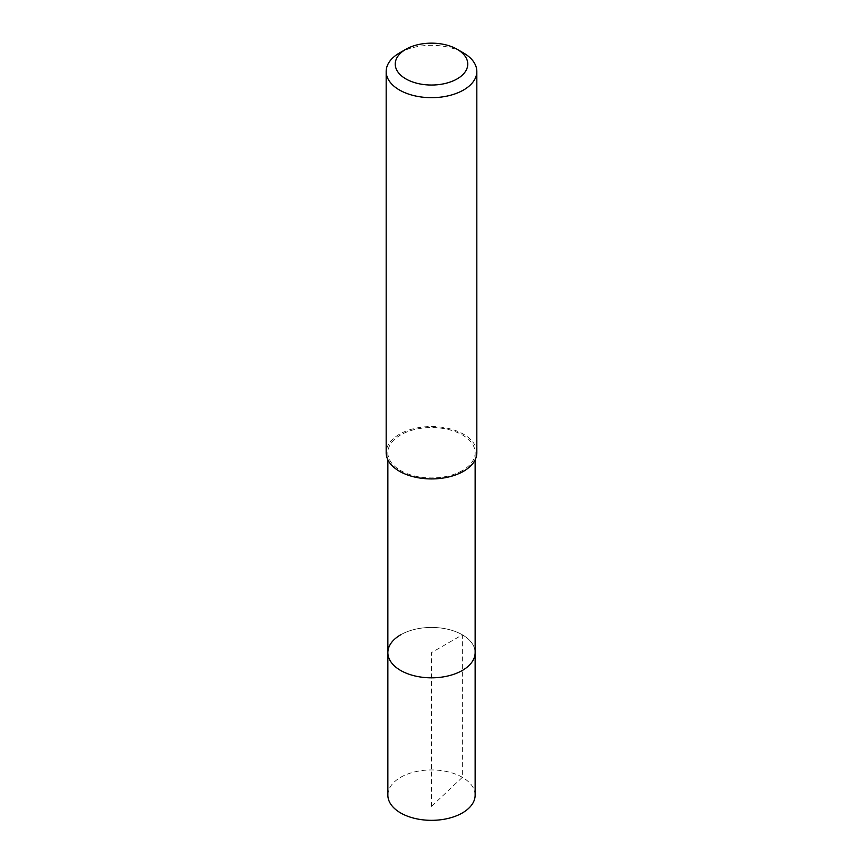 <?xml version="1.0" encoding="UTF-8"?>
<svg xmlns="http://www.w3.org/2000/svg" width="863" height="863" viewBox="0 0 863 863"><rect width="100%" height="100%" fill="white"/><g stroke="black" fill="none" stroke-linecap="round" stroke-linejoin="round"><path stroke-width="0.65" stroke-dasharray="4.32 3.24" d="M475.135 795.147A43.635 25.189 0 0 0 448.199 771.867A43.635 25.189 0 0 0 400.648 777.326A43.635 25.189 0 0 0 387.865 795.147M400.648 634.823A43.635 25.189 180 0 1 448.199 629.354A43.635 25.189 180 0 1 475.135 652.633A43.635 25.189 0 0 0 448.199 629.354A43.635 25.189 0 0 0 400.648 634.823A43.635 25.189 0 0 0 387.865 652.633M462.352 470.562A43.635 25.189 180 0 1 414.801 476.02A43.635 25.189 180 0 1 387.865 452.751A43.635 25.189 180 0 1 400.648 434.941A43.635 25.189 180 0 1 448.199 429.472A43.635 25.189 180 0 1 475.135 452.751A43.635 25.189 180 0 1 462.352 470.562M476.829 452.751A45.329 26.17 0 0 0 448.846 428.566A45.329 26.17 0 0 0 399.44 434.24A45.329 26.17 0 0 0 386.171 452.751M399.44 52.988A45.329 26.17 180 0 1 463.56 52.988M431.5 806.376L462.352 777.326L462.352 634.823L431.5 652.633L431.5 806.376M387.865 452.751L387.865 459.85M475.135 452.751L475.135 459.85"/><path stroke-width="1.29" d="M387.865 459.85L387.865 795.147A43.635 25.189 0 0 0 414.801 818.415A43.635 25.189 0 0 0 462.352 812.957A43.635 25.189 0 0 0 475.135 795.147L475.135 652.633A43.635 25.189 180 0 1 462.352 670.443A43.635 25.189 180 0 1 414.801 675.912A43.635 25.189 180 0 1 387.865 652.633A43.635 25.189 180 0 1 400.648 634.823M387.865 652.633A43.635 25.189 0 0 0 414.801 675.912A43.635 25.189 0 0 0 462.352 670.443A43.635 25.189 0 0 0 475.135 652.633L475.135 459.85M386.171 71.489L386.171 452.751A45.329 26.17 0 0 0 414.154 476.926A45.329 26.17 0 0 0 463.56 471.263A45.329 26.17 0 0 0 476.829 452.751L476.829 71.489A45.329 26.17 180 0 1 463.56 90A45.329 26.17 180 0 1 414.154 95.674A45.329 26.17 180 0 1 386.171 71.489A45.329 26.17 180 0 1 399.44 52.988L405.858 49.288A36.268 20.939 180 0 1 457.142 49.288A36.268 20.939 180 0 1 457.142 78.9A36.268 20.939 180 0 1 405.858 78.9A36.268 20.939 180 0 1 405.858 49.288L399.44 52.988M457.142 49.288L463.56 52.988A45.329 26.17 180 0 1 476.829 71.489"/></g></svg>
